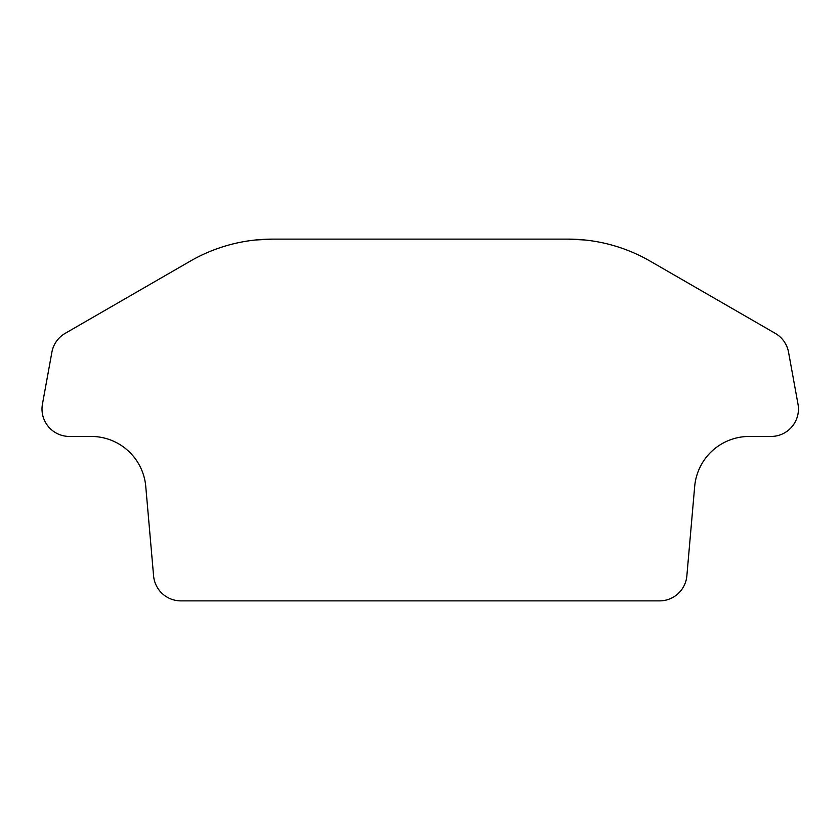 <?xml version="1.0" encoding="UTF-8"?>
<svg xmlns="http://www.w3.org/2000/svg" width="840" height="840" viewBox="0 0 840 840"><rect width="100%" height="100%" fill="white"/><g stroke="black" fill="none" stroke-linecap="round" stroke-linejoin="round"><path stroke-width="1.26" d="M51.891 352.202A27.405 27.405 0 0 1 65.153 333.375A27.405 27.405 0 0 0 51.891 352.202L42.441 404.135A27.405 27.405 0 0 0 69.405 436.443A27.405 27.405 0 0 1 42.441 404.135M686.857 575.851A27.405 27.405 0 0 1 659.558 600.873L180.884 600.873A27.405 27.405 0 0 1 153.584 575.851A27.405 27.405 0 0 0 180.884 600.873L659.558 600.873A27.405 27.405 0 0 0 686.857 575.851L694.68 486.476L686.857 575.851M255.801 600.873L584.65 600.873L255.801 600.873M272.454 239.127L567.987 239.127L272.454 239.127A164.43 164.43 0 0 0 190.239 261.156L65.153 333.375L190.239 261.156A164.43 164.43 0 0 1 272.454 239.127L255.791 239.978M771.036 436.443L749.28 436.443L771.036 436.443A27.405 27.405 0 0 0 798 404.135L788.55 352.202A27.405 27.405 0 0 0 775.288 333.375L650.202 261.156L775.288 333.375A27.405 27.405 0 0 1 788.55 352.202L798 404.135A27.405 27.405 0 0 1 771.036 436.443M69.405 436.443L91.161 436.443A54.81 54.81 0 0 1 145.761 486.476L153.584 575.851L145.761 486.476A54.81 54.81 0 0 0 91.161 436.443L69.405 436.443M694.68 486.476A54.81 54.81 0 0 1 749.28 436.443A54.81 54.81 0 0 0 694.68 486.476M650.202 261.156A164.43 164.43 0 0 0 567.987 239.127L581.207 239.663L567.987 239.127A164.43 164.43 0 0 1 650.202 261.156M584.65 239.978L567.987 239.127L584.65 239.978"/></g></svg>
